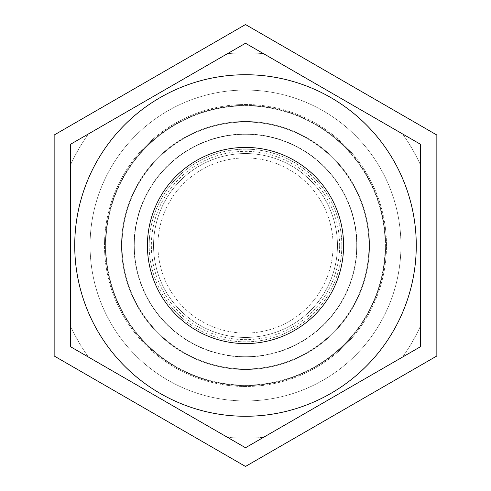 <?xml version="1.0" encoding="UTF-8"?>
<svg xmlns="http://www.w3.org/2000/svg" width="491" height="491" viewBox="0 0 491 491"><rect width="100%" height="100%" fill="white"/><g stroke="black" fill="none" stroke-linecap="round" stroke-linejoin="round"><path stroke-width="0.37" stroke-dasharray="2.46 1.84" d="M341.828 245.5A96.328 96.328 0 0 0 245.5 149.172A96.328 96.328 0 0 0 149.172 245.5A96.328 96.328 0 0 0 245.5 341.828A96.328 96.328 0 0 0 341.828 245.5A96.328 96.328 0 0 0 245.5 149.172A96.328 96.328 0 0 0 149.172 245.5A96.328 96.328 0 0 0 245.5 341.828A96.328 96.328 0 0 0 341.828 245.5A96.328 96.328 0 0 0 245.5 149.172A96.328 96.328 0 0 0 149.172 245.5M153.548 245.5A91.952 91.952 0 0 0 245.5 337.452A91.952 91.952 0 0 0 337.452 245.5A91.952 91.952 0 0 0 245.5 153.548A91.952 91.952 0 0 0 153.548 245.5A91.952 91.952 0 0 0 245.5 337.452A91.952 91.952 0 0 0 337.452 245.5A91.952 91.952 0 0 0 245.5 153.548A91.952 91.952 0 0 0 153.548 245.5A91.952 91.952 0 0 1 245.5 153.548A91.952 91.952 0 0 1 337.452 245.5M122.02 245.5A123.48 123.48 0 0 0 245.5 368.98A123.48 123.48 0 0 0 368.98 245.5A123.48 123.48 0 0 0 245.5 122.02A123.48 123.48 0 0 0 122.02 245.5A123.48 123.48 0 0 0 245.5 368.98A123.48 123.48 0 0 0 368.98 245.5A123.48 123.48 0 0 0 245.5 122.02A123.48 123.48 0 0 0 122.02 245.5M356.982 245.5A111.482 111.482 0 0 0 245.5 134.018A111.482 111.482 0 0 0 134.018 245.5A111.482 111.482 0 0 0 245.5 356.982A111.482 111.482 0 0 0 356.982 245.5A111.482 111.482 0 0 0 245.5 134.018A111.482 111.482 0 0 0 134.018 245.5A111.482 111.482 0 0 0 245.5 356.982A111.482 111.482 0 0 0 356.982 245.5M245.5 121.498A124.002 124.002 0 0 1 369.502 245.5A124.002 124.002 0 0 1 245.5 369.502A124.002 124.002 0 0 1 121.498 245.5A124.002 124.002 0 0 1 245.5 121.498A124.002 124.002 0 0 1 369.502 245.5A124.002 124.002 0 0 1 245.5 369.502A124.002 124.002 0 0 1 121.498 245.5A124.002 124.002 0 0 1 245.5 121.498A124.002 124.002 0 0 1 369.502 245.5A124.002 124.002 0 0 1 245.5 369.502A124.002 124.002 0 0 1 121.498 245.5A124.002 124.002 0 0 1 245.5 121.498A124.002 124.002 0 0 1 369.502 245.5A124.002 124.002 0 0 1 245.5 369.502A124.002 124.002 0 0 1 121.498 245.5A124.002 124.002 0 0 1 245.5 121.498M245.5 105.381A140.119 140.119 0 0 1 385.619 245.5A140.119 140.119 0 0 1 245.5 385.619A140.119 140.119 0 0 1 105.381 245.5A140.119 140.119 0 0 1 245.5 105.381A140.119 140.119 0 0 1 385.619 245.5A140.119 140.119 0 0 1 245.5 385.619A140.119 140.119 0 0 1 105.381 245.5A140.119 140.119 0 0 1 245.5 105.381M245.5 105.823A139.677 139.677 0 0 1 385.177 245.5A139.677 139.677 0 0 1 245.5 385.177A139.677 139.677 0 0 1 105.823 245.5A139.677 139.677 0 0 1 245.5 105.823A139.677 139.677 0 0 1 385.177 245.5A139.677 139.677 0 0 1 245.5 385.177A139.677 139.677 0 0 1 105.823 245.5A139.677 139.677 0 0 1 245.5 105.823M245.5 104.509A140.991 140.991 0 0 1 386.491 245.5A140.991 140.991 0 0 1 245.5 386.491A140.991 140.991 0 0 1 104.509 245.5A140.991 140.991 0 0 1 245.5 104.509A140.991 140.991 0 0 1 386.491 245.5A140.991 140.991 0 0 1 245.5 386.491A140.991 140.991 0 0 1 104.509 245.5A140.991 140.991 0 0 1 245.5 104.509M227.437 53.685A192.662 192.662 0 0 1 263.563 53.685L402.583 133.951A192.662 192.662 0 0 1 420.646 165.24L420.646 325.76L420.646 165.24A192.662 192.662 0 0 0 402.583 133.951L263.563 53.685A192.662 192.662 0 0 0 227.437 53.685L88.417 133.951L227.437 53.685M70.354 165.24A192.662 192.662 0 0 1 88.417 133.951A192.662 192.662 0 0 0 70.354 165.24L70.354 325.76L70.354 165.24M88.417 357.049A192.662 192.662 0 0 1 70.354 325.76A192.662 192.662 0 0 0 88.417 357.049L227.437 437.315L88.417 357.049M263.563 437.315A192.662 192.662 0 0 1 227.437 437.315A192.662 192.662 0 0 0 263.563 437.315L402.583 357.049L263.563 437.315M420.646 325.76A192.662 192.662 0 0 1 402.583 357.049A192.662 192.662 0 0 0 420.646 325.76M245.5 134.282A111.218 111.218 0 0 1 356.718 245.5A111.218 111.218 0 0 1 245.5 356.718A111.218 111.218 0 0 1 134.282 245.5A111.218 111.218 0 0 1 245.5 134.282A111.218 111.218 0 0 1 356.718 245.5A111.218 111.218 0 0 1 245.5 356.718A111.218 111.218 0 0 1 134.282 245.5A111.218 111.218 0 0 1 245.5 134.282M245.5 333.076A87.576 87.576 0 0 1 157.924 245.5A87.576 87.576 0 0 1 245.5 157.924A87.576 87.576 0 0 1 333.076 245.5A87.576 87.576 0 0 1 245.5 333.076A87.576 87.576 0 0 1 157.924 245.5A87.576 87.576 0 0 1 245.5 157.924A87.576 87.576 0 0 1 333.076 245.5A87.576 87.576 0 0 1 245.5 333.076M245.5 90.056A155.444 155.444 0 0 0 90.056 245.5A155.444 155.444 0 0 0 245.5 400.944A155.444 155.444 0 0 0 400.944 245.5A155.444 155.444 0 0 0 245.5 90.056A155.444 155.444 0 0 0 90.056 245.5A155.444 155.444 0 0 0 245.5 400.944A155.444 155.444 0 0 0 400.944 245.5A155.444 155.444 0 0 0 245.5 90.056M74.73 245.5A170.77 170.77 0 0 1 245.5 74.73A170.77 170.77 0 0 1 416.27 245.5A170.77 170.77 0 0 1 245.5 416.27A170.77 170.77 0 0 1 74.73 245.5M70.354 144.379L245.5 43.257L420.646 144.379L420.646 346.621L245.5 447.743L70.354 346.621L70.354 144.379M105.381 245.5A140.119 140.119 0 0 0 245.5 385.619A140.119 140.119 0 0 0 385.619 245.5A140.119 140.119 0 0 1 245.5 385.619A140.119 140.119 0 0 1 105.381 245.5A140.119 140.119 0 0 1 245.5 105.381A140.119 140.119 0 0 1 385.619 245.5A140.119 140.119 0 0 0 245.5 105.381A140.119 140.119 0 0 0 105.381 245.5M436.849 135.025L245.5 24.55L54.151 135.025L54.151 355.975L245.5 466.45L436.849 355.975L436.849 135.025M339.643 245.5A94.143 94.143 0 0 0 245.5 151.357A94.143 94.143 0 0 0 151.357 245.5A94.143 94.143 0 0 0 245.5 339.643A94.143 94.143 0 0 0 339.643 245.5"/><path stroke-width="0.74" d="M74.73 245.5A170.77 170.77 0 0 1 245.5 74.73A170.77 170.77 0 0 1 416.27 245.5A170.77 170.77 0 0 1 245.5 416.27A170.77 170.77 0 0 1 74.73 245.5A170.77 170.77 0 0 0 245.5 416.27A170.77 170.77 0 0 0 416.27 245.5M70.354 144.379L245.5 43.257L420.646 144.379L420.646 346.621L245.5 447.743L70.354 346.621L70.354 144.379M436.849 135.025L245.5 24.55L54.151 135.025L54.151 355.975L245.5 466.45L436.849 355.975L436.849 135.025M343.583 245.5A98.083 98.083 0 0 0 245.5 147.417A98.083 98.083 0 0 0 147.417 245.5A98.083 98.083 0 0 0 245.5 343.583A98.083 98.083 0 0 0 343.583 245.5"/></g></svg>
